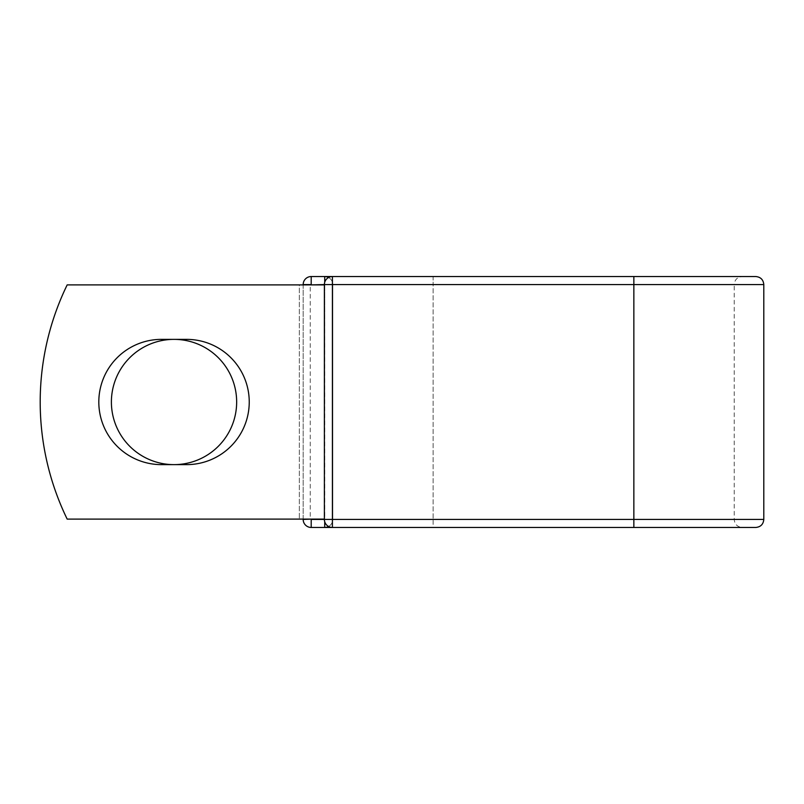 <?xml version="1.0" encoding="UTF-8"?>
<svg xmlns="http://www.w3.org/2000/svg" width="804" height="804" viewBox="0 0 804 804"><rect width="100%" height="100%" fill="white"/><g stroke="black" fill="none" stroke-linecap="round" stroke-linejoin="round"><path stroke-width="0.6" stroke-dasharray="4.02 3.01" d="M98.812 402A62.632 62.632 0 0 0 161.443 464.632L186.608 464.632A62.632 62.632 0 0 0 249.24 402A62.632 62.632 0 0 0 186.608 339.368L161.443 339.368A62.632 62.632 0 0 0 98.812 402M111.394 402A62.632 62.632 0 0 1 174.026 339.368A62.632 62.632 0 0 1 236.657 402A62.632 62.632 0 0 1 174.026 464.632A62.632 62.632 0 0 1 111.394 402M324.384 519.103L324.384 284.897L323.771 284.897L324.384 284.897L324.384 519.103L324.384 284.897L324.384 519.103L67.174 519.103A267.652 267.652 0 0 1 67.174 284.897A267.652 267.652 0 0 0 67.174 519.103A267.652 267.652 0 0 1 67.174 284.897L323.771 284.897L310.243 284.897L310.243 519.103L324.384 519.103L310.243 519.103M324.384 284.897L67.174 284.897L299.329 284.897L299.329 519.103L67.174 519.103L299.329 519.103L299.329 284.897L310.243 284.897M303.168 519.103L303.168 284.897M303.168 284.566L303.168 519.434L433.115 519.434L433.115 527.464L324.715 527.464A8.03 8.03 0 0 0 332.745 519.434L332.745 284.566L332.745 519.434A8.03 8.03 0 0 1 328.565 526.479A8.03 8.03 0 0 0 332.745 519.434L324.715 519.434L324.715 284.566L324.384 519.434A8.03 8.03 0 0 0 332.414 527.464L332.414 276.536A8.03 8.03 0 0 0 324.384 284.566L303.168 284.566A8.03 8.03 0 0 1 311.198 276.536A8.03 8.03 0 0 0 303.168 284.566M755.77 276.536L311.198 276.536M755.77 527.464L332.414 527.464L633.853 527.464L433.115 527.464L433.115 519.434L332.745 519.434A8.03 8.03 0 0 1 324.715 527.464M763.8 284.566L633.853 284.566L633.853 519.434L633.853 284.566L734.223 284.566C734.695 279.691 737.379 277.018 742.253 276.536L633.853 276.536L633.853 284.566L433.115 284.566L433.115 276.536L332.414 276.536L633.853 276.536L433.115 276.536L433.115 519.434L433.115 284.566L332.745 284.566A8.03 8.03 0 0 0 324.715 276.536A8.03 8.03 0 0 1 332.745 284.566L324.715 284.566L324.715 282.274M633.853 527.464L742.253 527.464L633.853 527.464L633.853 519.434L433.115 519.434L633.853 519.434L633.853 527.464L633.853 519.434L734.223 519.434L633.853 519.434L633.853 276.536L633.853 284.566L734.223 284.566L734.223 519.434C734.695 524.308 737.379 526.982 742.253 527.464M328.565 277.521A8.03 8.03 0 0 1 332.745 284.566A8.03 8.03 0 0 0 328.565 277.521M763.8 519.434L324.384 519.434L324.715 521.726"/><path stroke-width="1.21" d="M98.812 402A62.632 62.632 0 0 0 161.443 464.632L186.608 464.632A62.632 62.632 0 0 0 249.24 402A62.632 62.632 0 0 0 186.608 339.368L161.443 339.368A62.632 62.632 0 0 0 98.812 402M111.394 402A62.632 62.632 0 0 1 174.026 339.368A62.632 62.632 0 0 1 236.657 402A62.632 62.632 0 0 1 174.026 464.632A62.632 62.632 0 0 1 111.394 402M742.253 276.536L332.414 276.536L332.414 284.566L763.8 284.566C763.328 279.691 760.644 277.018 755.77 276.536L633.853 276.536L633.853 527.464L311.198 527.464A8.03 8.03 0 0 1 303.168 519.434L303.168 519.103M303.168 284.897L303.168 284.566A8.03 8.03 0 0 1 311.198 276.536L324.715 276.536A8.03 8.03 0 0 1 328.565 277.521A8.03 8.03 0 0 0 324.715 276.536L332.414 276.536A8.03 8.03 0 0 0 324.384 284.566L311.198 284.897M311.198 519.103L303.168 519.434A8.03 8.03 0 0 0 311.198 527.464A8.03 8.03 0 0 1 303.168 519.434A8.03 8.03 0 0 0 311.198 527.464L311.198 519.434L324.384 519.434L324.384 284.566A8.03 8.03 0 0 1 332.414 276.536M633.853 527.464L755.77 527.464C760.644 526.982 763.328 524.308 763.8 519.434L763.8 284.566M324.715 521.726L324.715 527.464A8.03 8.03 0 0 0 328.565 526.479A8.03 8.03 0 0 1 324.715 527.464L311.198 527.464M324.384 519.103L67.174 519.103A267.652 267.652 0 0 1 67.174 284.897L324.384 284.897M324.384 519.434A8.03 8.03 0 0 0 332.414 527.464L332.414 519.434L324.384 519.434M303.168 284.566A8.03 8.03 0 0 1 311.198 276.536L311.198 284.566L303.168 284.566M324.384 284.566L332.414 284.566L332.414 519.434L763.8 519.434M324.715 282.274L324.715 276.536"/></g></svg>
